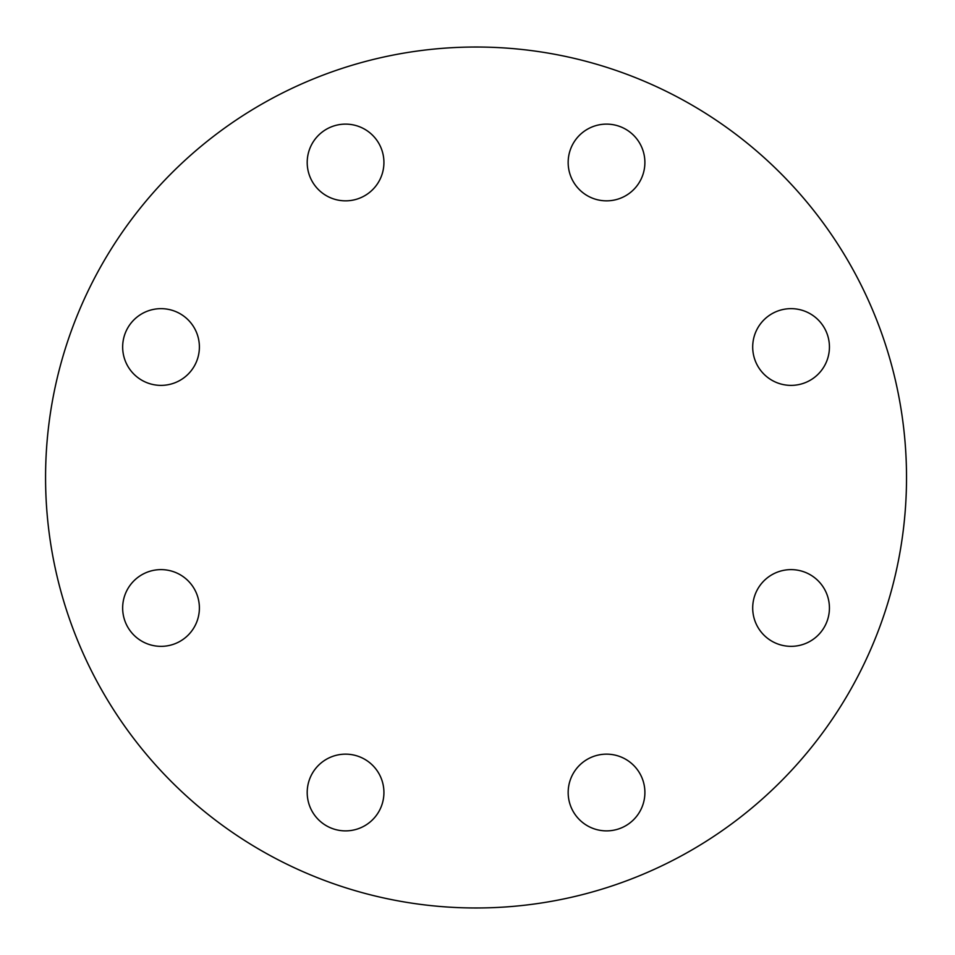<?xml version="1.0" encoding="UTF-8"?>
<svg xmlns="http://www.w3.org/2000/svg" width="955" height="955" viewBox="0 0 955 955"><rect width="100%" height="100%" fill="white"/><g stroke="black" fill="none" stroke-linecap="round" stroke-linejoin="round"><path stroke-width="1.43" d="M818.184 374.145A38.355 38.355 0 0 1 754.008 356.943A38.355 38.355 0 0 1 800.994 309.957A38.355 38.355 0 0 1 818.184 374.145M791.062 646.344A38.355 38.355 0 0 1 757.84 588.805A38.355 38.355 0 0 1 824.284 588.805A38.355 38.355 0 0 1 791.062 646.344M579.41 819.641A38.355 38.355 0 0 1 596.6 755.465A38.355 38.355 0 0 1 643.586 802.451A38.355 38.355 0 0 1 579.41 819.641M307.2 792.519A38.355 38.355 0 0 1 364.738 759.297A38.355 38.355 0 0 1 364.738 825.741A38.355 38.355 0 0 1 307.2 792.519M133.903 580.855A38.355 38.355 0 0 1 198.079 598.057A38.355 38.355 0 0 1 151.093 645.043A38.355 38.355 0 0 1 133.903 580.855M161.025 308.656A38.355 38.355 0 0 1 194.247 366.195A38.355 38.355 0 0 1 127.803 366.195A38.355 38.355 0 0 1 161.025 308.656M372.689 135.359A38.355 38.355 0 0 1 355.487 199.535A38.355 38.355 0 0 1 308.513 152.549A38.355 38.355 0 0 1 372.689 135.359M644.888 162.481A38.355 38.355 0 0 1 587.349 195.703A38.355 38.355 0 0 1 587.349 129.259A38.355 38.355 0 0 1 644.888 162.481M906.522 477.5A430.478 430.478 0 0 0 260.81 104.692A430.478 430.478 0 0 0 260.81 850.308A430.478 430.478 0 0 0 906.522 477.5"/></g></svg>
